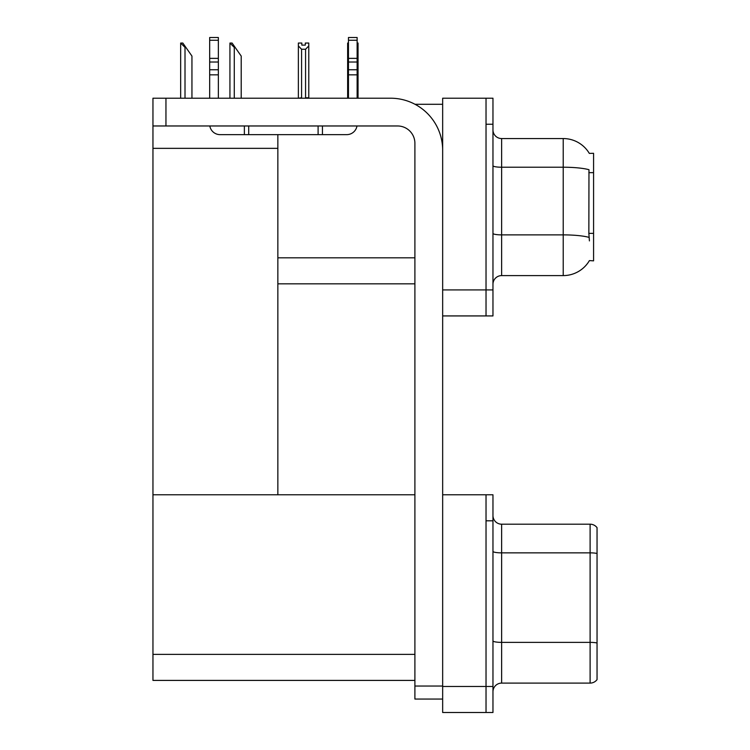 <?xml version="1.0" encoding="UTF-8"?>
<svg xmlns="http://www.w3.org/2000/svg" width="750" height="750" viewBox="0 0 750 750"><rect width="100%" height="100%" fill="white"/><g stroke="black" fill="none" stroke-linecap="round" stroke-linejoin="round"><path stroke-width="1.12" d="M415.012 104.287L442.659 104.287M486.028 494.784L486.028 712.5L492.966 712.5L492.966 494.784L442.659 494.784L442.659 98.213L486.028 98.213L486.028 315.928L442.659 315.928L442.659 289.913L486.028 289.913L486.028 315.928L492.966 315.928L492.966 289.913L486.028 289.913L486.028 124.238L492.966 124.238L492.966 289.913M277.856 283.837L414.9 283.837M589.322 153.403A30.356 30.356 0 0 0 563.222 138.553A30.356 30.356 0 0 1 589.322 153.403L593.578 153.3L593.578 260.85L589.416 260.597A30.356 30.356 0 0 1 563.222 275.597A30.356 30.356 0 0 0 589.256 260.85M277.856 148.35L277.856 494.784L152.953 494.784L152.953 148.35L277.856 148.35L277.856 134.644M152.953 148.35L152.953 98.213L165.956 98.213L165.956 125.972L397.556 125.972A17.344 17.344 0 0 1 414.9 143.325L414.9 686.044L442.659 686.044M442.659 315.928L442.659 712.5L486.028 712.5L486.028 520.809L492.966 520.809M277.856 494.784L414.9 494.784M152.953 494.784L152.953 680.409L414.9 680.409M492.966 284.269A8.672 8.672 0 0 1 501.638 275.597L563.222 275.597L563.222 138.553A30.356 30.356 0 0 1 589.256 153.3A30.356 30.356 0 0 0 563.222 138.553L501.638 138.553A8.672 8.672 0 0 1 492.966 129.881A8.672 8.672 0 0 0 501.638 138.553L501.638 275.597A8.672 8.672 0 0 0 492.966 284.269M589.416 240.9L588.853 233.362L588.975 169.706A30.356 5.269 180 0 0 563.222 167.222L501.638 167.222A8.672 1.509 -0 0 1 492.966 165.712M486.028 98.213L492.966 98.213L492.966 124.238M492.966 691.772A8.672 8.672 0 0 1 501.638 683.1L590.109 683.1L590.109 524.194L501.638 524.194A8.672 8.672 0 0 1 492.966 515.513A8.672 8.672 0 0 0 501.638 524.194L501.638 683.1M597.047 527.663A8.672 8.672 0 0 0 590.109 524.194A8.672 8.672 0 0 1 597.047 527.663L597.047 679.622A8.672 8.672 0 0 1 590.109 683.1M597.047 554.062L597.047 642.975A8.672 1.509 180 0 0 590.109 642.375L501.638 642.375A8.672 1.509 0 0 1 492.966 640.866M357.131 43.05L358.05 43.05L358.05 45.938L357.131 47.475M357.131 97.781L358.05 98.213L358.05 45.938M347.644 97.781L347.644 45.938L347.644 97.781L348.459 97.781M348.459 43.05L347.644 43.05L347.644 45.938L348.459 47.344M305.306 45.112L301.837 45.112L305.306 45.112L305.306 43.05L308.784 43.05L308.784 45.938L305.569 49.247L301.584 49.247L301.584 97.781L298.369 98.213M301.584 49.247L298.369 45.938L298.369 43.05L301.837 43.05L301.837 45.112M298.369 45.938L298.369 97.781M308.784 45.938L308.784 97.781L305.569 97.781L305.569 49.247M230.344 43.05L232.097 43.05L235.134 47.391L234.272 47.391L229.931 43.05L229.931 98.213M241.209 98.213L241.209 56.062L235.134 47.391M181.078 43.05L182.831 43.05L185.869 47.391L185.006 47.391L180.666 43.05L180.666 98.213M191.944 98.213L191.944 56.062L185.869 47.391M442.659 699.056L414.9 699.056L414.9 686.044M442.659 150.262A52.041 52.041 0 0 0 390.609 98.213L165.956 98.213M165.956 125.972L152.953 125.972M356.991 125.972A10.406 10.406 0 0 1 346.725 134.644L220.087 134.644A10.406 10.406 0 0 1 209.822 125.972M348.459 98.213L348.459 74.841L357.131 74.841L357.131 98.213M357.131 40.266L348.459 40.266L348.459 37.5L357.131 37.5L357.131 74.841M348.459 74.841L348.459 69.75L357.131 69.75M357.131 62.025L348.459 62.025L348.459 69.75M348.459 62.025L348.459 40.266M357.131 58.369L348.459 58.369M318.103 134.644L318.103 125.972M248.709 134.644L248.709 125.972M209.672 98.213L209.672 74.841L218.353 74.841L218.353 98.213M244.369 125.972L244.369 134.644L220.087 134.644M209.672 74.841L209.672 69.75L218.353 69.75L218.353 74.841M218.353 40.266L209.672 40.266L209.672 37.5L218.353 37.5L218.353 62.025L209.672 62.025L209.672 69.75M209.672 62.025L209.672 40.266M218.353 62.025L218.353 69.75M218.353 58.369L209.672 58.369M277.856 257.812L414.9 257.812M593.578 172.65L588.853 172.65M593.578 233.362L588.853 233.362M442.659 686.475L492.966 686.475M152.953 654.384L414.9 654.384M589.069 237.384A30.356 5.269 180 0 0 563.222 234.881L501.638 234.881A8.672 1.509 0 0 1 492.966 233.372M597.047 553.462A8.672 1.509 180 0 0 590.109 552.863L501.638 552.863A8.672 1.509 0 0 1 492.966 551.353M234.272 98.213L234.272 47.391M185.006 98.213L185.006 47.391M322.434 134.644L322.434 125.972"/></g></svg>
